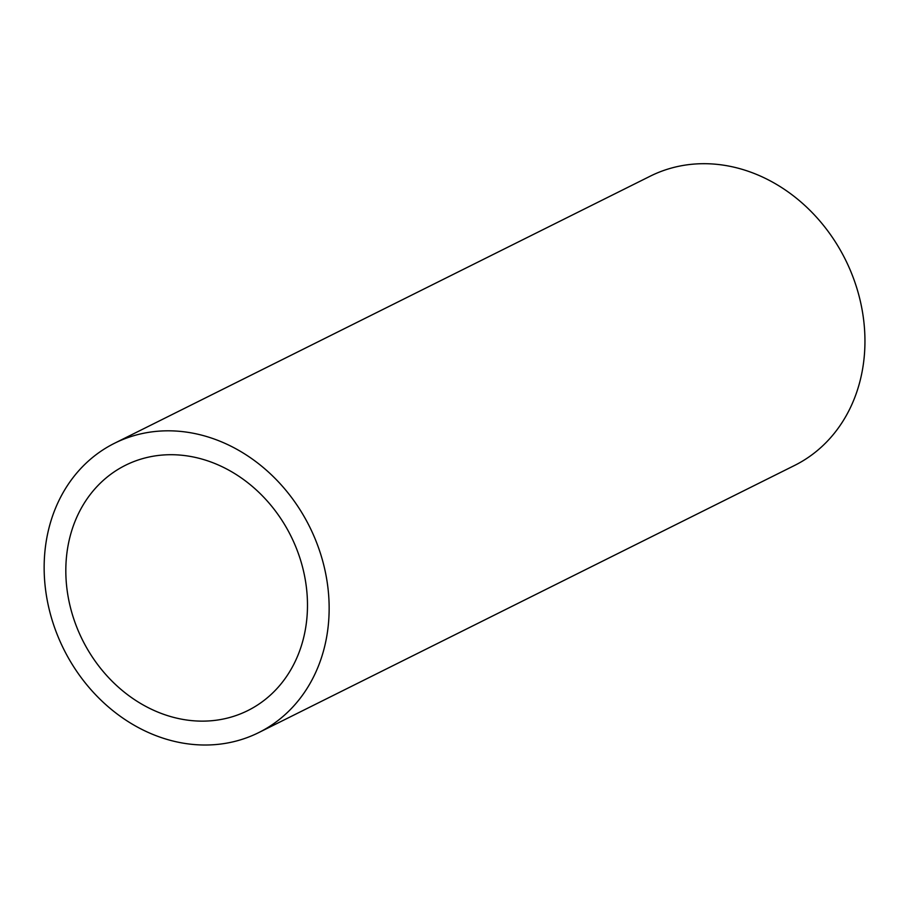 <?xml version="1.0" encoding="UTF-8"?>
<svg xmlns="http://www.w3.org/2000/svg" width="910" height="910" viewBox="0 0 910 910"><rect width="100%" height="100%" fill="white"/><g stroke="black" fill="none" stroke-linecap="round" stroke-linejoin="round"><path stroke-width="1.36" d="M142.404 458.685A137.057 116.446 63.5 0 1 295.306 545.659A137.057 116.446 63.5 0 1 247.804 710.585A137.057 116.446 63.5 0 1 82.435 639.878A137.057 116.446 63.5 0 1 125.5 465.26A137.057 116.446 63.5 0 1 142.404 458.685M134.464 435.503A161.639 137.33 -116.5 0 0 114.523 443.261A161.639 137.33 -116.5 0 0 63.745 649.194A161.639 137.33 -116.5 0 0 258.77 732.573A161.639 137.33 -116.5 0 0 314.792 538.083A161.639 137.33 -116.5 0 0 134.464 435.503M114.523 443.261L650.332 176.13A161.639 137.33 63.5 0 1 670.26 168.384A161.639 137.33 63.5 0 1 850.588 270.952A161.639 137.33 63.5 0 1 794.566 465.454L258.77 732.573"/></g></svg>
